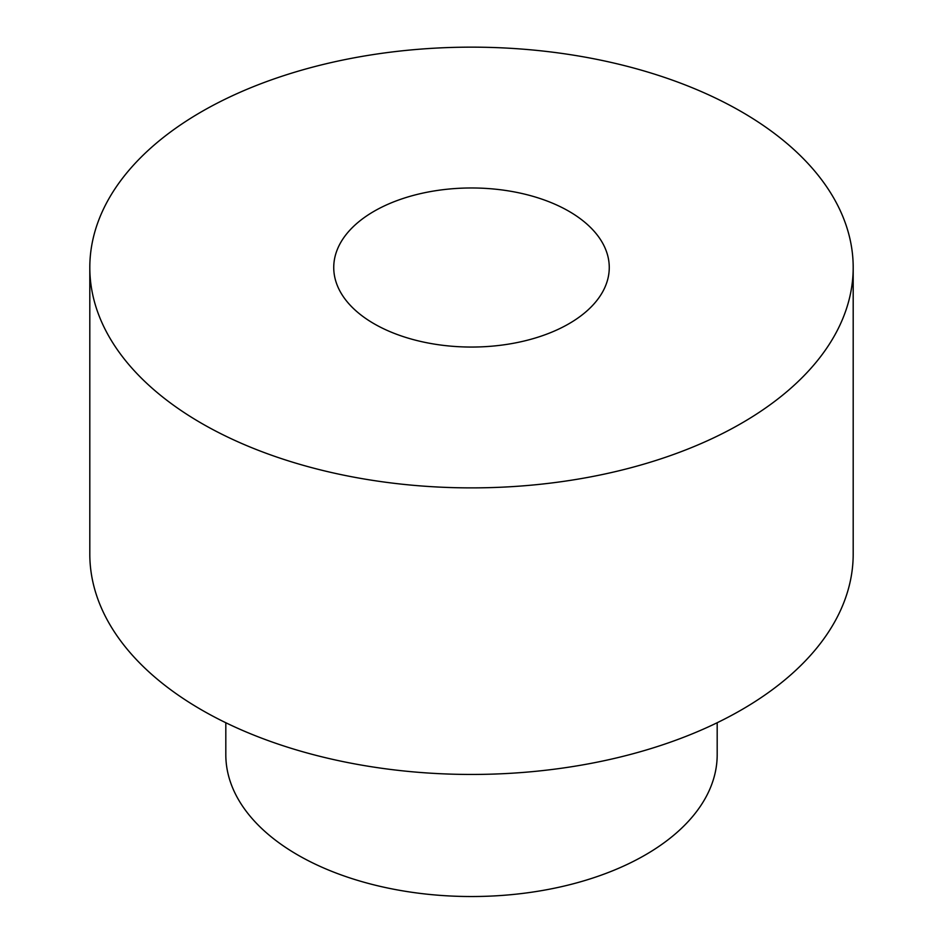 <?xml version="1.0" encoding="UTF-8"?>
<svg xmlns="http://www.w3.org/2000/svg" width="943" height="943" viewBox="0 0 943 943"><rect width="100%" height="100%" fill="white"/><g stroke="black" fill="none" stroke-linecap="round" stroke-linejoin="round"><path stroke-width="1.41" d="M89.809 267.517L89.809 554.083A381.691 220.367 0 0 0 201.602 709.914A381.691 220.367 0 0 0 617.571 757.677A381.691 220.367 0 0 0 853.191 554.083L853.191 267.517A381.691 220.367 0 0 0 471.5 47.15A381.691 220.367 0 0 0 89.809 267.517A381.691 220.367 0 0 0 201.602 423.336A381.691 220.367 0 0 0 617.571 471.111A381.691 220.367 0 0 0 853.191 267.517M374.088 323.755A137.761 79.53 0 0 0 524.214 341.001A137.761 79.53 0 0 0 609.261 267.517A137.761 79.53 0 0 0 471.5 187.975A137.761 79.53 0 0 0 333.739 267.517A137.761 79.53 0 0 0 374.088 323.755M717.187 722.727L717.187 754.695A245.687 141.839 180 0 1 565.517 885.736A245.687 141.839 180 0 1 297.776 854.983A245.687 141.839 180 0 1 225.813 754.695L225.813 722.727"/></g></svg>

